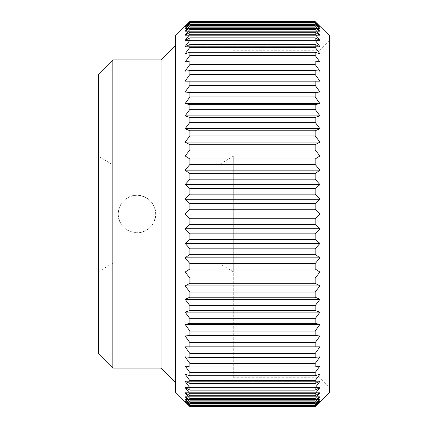 <?xml version="1.0" encoding="UTF-8"?>
<svg xmlns="http://www.w3.org/2000/svg" width="428" height="428" viewBox="0 0 428 428"><rect width="100%" height="100%" fill="white"/><g stroke="black" fill="none" stroke-linecap="round" stroke-linejoin="round"><path stroke-width="0.32" stroke-dasharray="2.14 1.6" d="M233.265 271.796L218.815 263.129L218.815 164.871L233.265 156.204L233.265 271.796L233.265 156.204M218.815 263.129L112.853 263.129L112.853 164.871L218.815 164.871L218.815 263.129M136.939 232.784C125.522 231.682 119.262 225.422 118.155 214C119.262 202.578 125.522 196.318 136.939 195.216C148.35 196.318 154.61 202.578 155.722 214C154.61 225.422 148.35 231.682 136.939 232.784C146.975 233.041 155.979 224.037 155.722 214C155.979 203.963 146.975 194.959 136.939 195.216C126.902 194.959 117.893 203.963 118.155 214C117.893 224.037 126.902 233.041 136.939 232.784M175.469 45.422L175.469 382.579L175.469 45.422M112.853 263.129L98.403 271.796L98.403 156.204L112.853 164.871L112.853 263.129M319.962 374.163L185.099 374.163L189.92 375.731L315.147 375.731L319.962 374.163L185.099 374.163L189.92 380.706L315.147 380.706L319.962 374.163L319.962 214L319.962 377.758L329.597 387.394L329.597 40.607L329.597 387.394M233.265 214L233.265 377.758L233.265 214M233.265 50.242L319.962 50.242L319.962 214L319.962 53.837L185.099 53.837L189.92 52.27L315.147 52.27L319.962 53.837L315.147 47.294L189.92 47.294L185.099 53.837L319.962 53.837M329.597 392.209L329.597 35.792M319.962 26.739L185.099 26.739L189.92 22.368L315.147 22.368L319.962 26.739L315.147 21.619L189.92 21.619L185.099 26.739L319.962 26.739M319.962 31.346L185.099 31.346L189.92 27.831L315.147 27.831L319.962 31.346L315.147 25.61L189.92 25.61L185.099 31.346L319.962 31.346M319.962 40.457L185.099 40.457L189.92 37.883L315.147 37.883L319.962 40.457L315.147 34.24L189.92 34.24L185.099 40.457L319.962 40.457M319.962 71.166L185.099 71.166L189.92 70.636L315.147 70.636L319.962 71.166L315.147 64.457L189.92 64.457L185.099 71.166L319.962 71.166M319.962 356.834L185.099 356.834L189.92 363.543L315.147 363.543L319.962 356.834L315.147 357.364L189.92 357.364L185.099 356.834L319.962 356.834M319.962 387.543L185.099 387.543L189.92 393.76L315.147 393.76L319.962 387.543L315.147 390.117L189.92 390.117L185.099 387.543L319.962 387.543M319.962 396.654L185.099 396.654L189.92 402.39L315.147 402.39L319.962 396.654L315.147 400.169L189.92 400.169L185.099 396.654L319.962 396.654M319.962 401.261L185.099 401.261L189.92 406.381L315.147 406.381L319.962 401.261L315.147 405.632L189.92 405.632L185.099 401.261L319.962 401.261M319.962 335.996L315.147 335.466L189.92 335.466L185.099 335.996L189.92 342.7L315.147 342.7L319.962 335.996L185.099 335.996M319.962 312.146L315.147 310.578L189.92 310.578L185.099 312.146L189.92 318.689L315.147 318.689L319.962 312.146L185.099 312.146M319.962 285.883L315.147 283.309L189.92 283.309L185.099 285.883L189.92 292.099L315.147 292.099L319.962 285.883L185.099 285.883M319.962 257.849L315.147 254.334L189.92 254.334L185.099 257.849L189.92 263.589L315.147 263.589L319.962 257.849L185.099 257.849M319.962 228.739L315.147 224.368L189.92 224.368L185.099 228.739L189.92 233.854L315.147 233.854L319.962 228.739L185.099 228.739M319.962 199.261L315.147 194.146L189.92 194.146L185.099 199.261L189.92 203.632L315.147 203.632L319.962 199.261L185.099 199.261M319.962 170.151L315.147 164.411L189.92 164.411L185.099 170.151L189.92 173.666L315.147 173.666L319.962 170.151L185.099 170.151M319.962 142.117L315.147 135.901L189.92 135.901L185.099 142.117L189.92 144.691L315.147 144.691L319.962 142.117L185.099 142.117M319.962 115.854L315.147 109.311L189.92 109.311L185.099 115.854L189.92 117.422L315.147 117.422L319.962 115.854L185.099 115.854M319.962 92.004L315.147 85.3L189.92 85.3L185.099 92.004L189.92 92.534L315.147 92.534L319.962 92.004L185.099 92.004M319.962 28.473L315.147 23.026L189.92 23.026L185.099 28.473L189.92 24.514L315.147 24.514L319.962 28.473L185.099 28.473L319.962 28.473M319.962 35.353L315.147 29.355L189.92 29.355L185.099 35.353L189.92 32.298L315.147 32.298L319.962 35.353L185.099 35.353L319.962 35.353M319.962 46.631L315.147 40.232L189.92 40.232L185.099 46.631L189.92 44.549L315.147 44.549L319.962 46.631L185.099 46.631L319.962 46.631M319.962 62.033L315.147 55.389L189.92 55.389L185.099 62.033L189.92 60.979L315.147 60.979L319.962 62.033L185.099 62.033L319.962 62.033M319.962 81.176L315.147 74.445L189.92 74.445L185.099 81.176L319.962 81.176M319.962 103.587L315.147 96.942L189.92 96.942L185.099 103.587L189.92 104.641L315.147 104.641L319.962 103.587L185.099 103.587M319.962 128.721L315.147 122.322L189.92 122.322L185.099 128.721L189.92 130.802L315.147 130.802L319.962 128.721L185.099 128.721M319.962 155.953L315.147 149.961L189.92 149.961L185.099 155.953L189.92 159.007L315.147 159.007L319.962 155.953L185.099 155.953M319.962 184.612L315.147 179.172L189.92 179.172L185.099 184.612L189.92 188.571L315.147 188.571L319.962 184.612L185.099 184.612M319.962 214L315.147 209.244L189.92 209.244L185.099 214L189.92 218.756L315.147 218.756L319.962 214L185.099 214M319.962 243.388L315.147 239.429L189.92 239.429L185.099 243.388L189.92 248.829L315.147 248.829L319.962 243.388L185.099 243.388M319.962 272.048L315.147 268.993L189.92 268.993L185.099 272.048L189.92 278.04L315.147 278.04L319.962 272.048L185.099 272.048M319.962 299.279L315.147 297.198L189.92 297.198L185.099 299.279L189.92 305.678L315.147 305.678L319.962 299.279L185.099 299.279M319.962 324.413L315.147 323.359L189.92 323.359L185.099 324.413L189.92 331.058L315.147 331.058L319.962 324.413L185.099 324.413M315.147 342.7L315.147 346.824L319.962 346.824L185.099 346.824L189.92 353.555L315.147 353.555L319.962 346.824L185.099 346.824L189.92 346.824L189.92 342.7M319.962 365.967L315.147 367.021L189.92 367.021L185.099 365.967L189.92 372.611L315.147 372.611L319.962 365.967L185.099 365.967L319.962 365.967M319.962 381.369L315.147 383.451L189.92 383.451L185.099 381.369L189.92 387.768L315.147 387.768L319.962 381.369L185.099 381.369L319.962 381.369M319.962 392.647L315.147 395.702L189.92 395.702L185.099 392.647L189.92 398.645L315.147 398.645L319.962 392.647L185.099 392.647L319.962 392.647M319.962 399.527L315.147 403.486L189.92 403.486L185.099 399.527L189.92 404.974L315.147 404.974L319.962 399.527L185.099 399.527L319.962 399.527M189.92 406.381L185.099 401.844L319.962 401.844L315.147 406.381M319.962 26.156L185.099 26.156L189.92 21.4L315.147 21.4L319.962 26.156M189.92 23.026L189.92 22.368M189.92 25.61L189.92 24.514M189.92 29.355L189.92 27.831M189.92 34.24L189.92 32.298M189.92 40.232L189.92 37.883M189.92 47.294L189.92 44.549M189.92 55.389L189.92 52.27M189.92 64.457L189.92 60.979M189.92 74.445L189.92 70.636M189.92 85.3L189.92 81.176M189.92 96.942L189.92 92.534M189.92 109.311L189.92 104.641M189.92 122.322L189.92 117.422M189.92 135.901L189.92 130.802M189.92 149.961L189.92 144.691M189.92 164.411L189.92 159.007M189.92 179.172L189.92 173.666M189.92 194.146L189.92 188.571M189.92 209.244L189.92 203.632M189.92 224.368L189.92 218.756M189.92 239.429L189.92 233.854M189.92 254.334L189.92 248.829M189.92 268.993L189.92 263.589M189.92 283.309L189.92 278.04M189.92 297.198L189.92 292.099M189.92 310.578L189.92 305.678M189.92 323.359L189.92 318.689M189.92 335.466L189.92 331.058M189.92 357.364L189.92 353.555M189.92 367.021L189.92 363.543M189.92 375.731L189.92 372.611M189.92 383.451L189.92 380.706M189.92 390.117L189.92 387.768M189.92 395.702L189.92 393.76M189.92 400.169L189.92 398.645M189.92 403.486L189.92 402.39M189.92 405.632L189.92 404.974M175.469 392.209L175.469 35.792M315.147 23.026L315.147 22.368M315.147 29.355L315.147 27.831M315.147 25.61L315.147 24.514M315.147 40.232L315.147 37.883M315.147 34.24L315.147 32.298M315.147 55.389L315.147 52.27M315.147 47.294L315.147 44.549M315.147 74.445L315.147 70.636M315.147 64.457L315.147 60.979M315.147 96.942L315.147 92.534M315.147 85.3L315.147 81.176M315.147 122.322L315.147 117.422M315.147 109.311L315.147 104.641M315.147 149.961L315.147 144.691M315.147 135.901L315.147 130.802M315.147 179.172L315.147 173.666M315.147 164.411L315.147 159.007M315.147 209.244L315.147 203.632M315.147 194.146L315.147 188.571M315.147 239.429L315.147 233.854M315.147 224.368L315.147 218.756M315.147 268.993L315.147 263.589M315.147 254.334L315.147 248.829M315.147 297.198L315.147 292.099M315.147 283.309L315.147 278.04M315.147 323.359L315.147 318.689M315.147 310.578L315.147 305.678M315.147 335.466L315.147 331.058M315.147 367.021L315.147 363.543M315.147 357.364L315.147 353.555M315.147 383.451L315.147 380.706M315.147 375.731L315.147 372.611M315.147 395.702L315.147 393.76M315.147 390.117L315.147 387.768M315.147 403.486L315.147 402.39M315.147 400.169L315.147 398.645M315.147 405.632L315.147 404.974M98.403 156.204L98.403 271.796M98.403 353.678L98.403 74.322M112.853 368.128L112.853 59.872M161.019 368.128L161.019 59.872M233.265 377.758L319.962 377.758M319.962 50.242L329.597 40.607"/><path stroke-width="0.64" d="M315.147 21.619L329.597 35.792L329.597 392.209L315.147 406.6L189.92 406.6L315.147 406.381L189.92 406.6L175.469 392.209L175.469 35.792L189.92 21.4L315.147 21.619L319.962 26.739L315.147 22.368L315.147 23.026L319.962 28.473L315.147 24.514L315.147 25.61L319.962 31.346L315.147 27.831L315.147 29.355L319.962 35.353L315.147 32.298L315.147 34.24L319.962 40.457L315.147 37.883L315.147 40.232L319.962 46.631L315.147 44.549L315.147 47.294L319.962 53.837L315.147 52.27L315.147 55.389L319.962 62.033L315.147 60.979L315.147 64.457L319.962 71.166L315.147 70.636L315.147 74.445L319.962 81.176L315.147 81.176L315.147 85.3L319.962 92.004L315.147 92.534L315.147 96.942L319.962 103.587L315.147 104.641L315.147 109.311L319.962 115.854L315.147 117.422L315.147 122.322L319.962 128.721L315.147 130.802L315.147 135.901L319.962 142.117L315.147 144.691L315.147 149.961L319.962 155.953L315.147 159.007L315.147 164.411L319.962 170.151L315.147 173.666L315.147 179.172L319.962 184.612L315.147 188.571L315.147 194.146L319.962 199.261L315.147 203.632L315.147 209.244L319.962 214L315.147 218.756L315.147 224.368L319.962 228.739L315.147 233.854L315.147 239.429L319.962 243.388L315.147 248.829L315.147 254.334L319.962 257.849L315.147 263.589L315.147 268.993L319.962 272.048L315.147 278.04L315.147 283.309L319.962 285.883L315.147 292.099L315.147 297.198L319.962 299.279L315.147 305.678L315.147 310.578L319.962 312.146L315.147 318.689L315.147 323.359L319.962 324.413L315.147 331.058L315.147 335.466L319.962 335.996L315.147 342.7L315.147 346.824L319.962 346.824L315.147 353.555L315.147 357.364L319.962 356.834L315.147 363.543L315.147 367.021L319.962 365.967L315.147 372.611L315.147 375.731L319.962 374.163L315.147 380.706L315.147 383.451L319.962 381.369L315.147 387.768L315.147 390.117L319.962 387.543L315.147 393.76L315.147 395.702L319.962 392.647L315.147 398.645L315.147 400.169L319.962 396.654L315.147 402.39L315.147 403.486L319.962 399.527L315.147 404.974L315.147 405.632L319.962 401.261L315.147 406.381M112.853 59.872L112.853 368.128L98.403 353.678L98.403 74.322L112.853 59.872L161.019 59.872L175.469 45.422M161.019 59.872L161.019 368.128L112.853 368.128M175.469 382.579L161.019 368.128M189.92 406.381L185.099 401.261L189.92 405.632L315.147 405.632M315.147 404.974L189.92 404.974L189.92 405.632M189.92 404.974L185.099 399.527L189.92 403.486L315.147 403.486M315.147 402.39L189.92 402.39L189.92 403.486M189.92 402.39L185.099 396.654L189.92 400.169L315.147 400.169M315.147 398.645L189.92 398.645L189.92 400.169M189.92 398.645L185.099 392.647L189.92 395.702L315.147 395.702M315.147 393.76L189.92 393.76L189.92 395.702M189.92 393.76L185.099 387.543L189.92 390.117L315.147 390.117M315.147 387.768L189.92 387.768L189.92 390.117M189.92 387.768L185.099 381.369L189.92 383.451L315.147 383.451M315.147 380.706L189.92 380.706L189.92 383.451M189.92 380.706L185.099 374.163L189.92 375.731L315.147 375.731M315.147 372.611L189.92 372.611L189.92 375.731M189.92 372.611L185.099 365.967L189.92 367.021L315.147 367.021M315.147 363.543L189.92 363.543L189.92 367.021M189.92 363.543L185.099 356.834L189.92 357.364L315.147 357.364M315.147 353.555L189.92 353.555L189.92 357.364M189.92 353.555L185.099 346.824L315.147 346.824L189.92 346.824L189.92 342.7L185.099 335.996L189.92 335.466L315.147 335.466M315.147 331.058L189.92 331.058L189.92 335.466M189.92 331.058L185.099 324.413L189.92 323.359L315.147 323.359M315.147 318.689L189.92 318.689L189.92 323.359M189.92 318.689L185.099 312.146L189.92 310.578L315.147 310.578M315.147 305.678L189.92 305.678L189.92 310.578M189.92 305.678L185.099 299.279L189.92 297.198L315.147 297.198M315.147 292.099L189.92 292.099L189.92 297.198M189.92 292.099L185.099 285.883L189.92 283.309L315.147 283.309M315.147 278.04L189.92 278.04L189.92 283.309M189.92 278.04L185.099 272.048L189.92 268.993L315.147 268.993M315.147 263.589L189.92 263.589L189.92 268.993M189.92 263.589L185.099 257.849L189.92 254.334L315.147 254.334M315.147 248.829L189.92 248.829L189.92 254.334M189.92 248.829L185.099 243.388L189.92 239.429L315.147 239.429M315.147 233.854L189.92 233.854L189.92 239.429M189.92 233.854L185.099 228.739L189.92 224.368L315.147 224.368M315.147 218.756L189.92 218.756L189.92 224.368M189.92 218.756L185.099 214L189.92 209.244L315.147 209.244M315.147 203.632L189.92 203.632L189.92 209.244M189.92 203.632L185.099 199.261L189.92 194.146L315.147 194.146M315.147 188.571L189.92 188.571L189.92 194.146M189.92 188.571L185.099 184.612L189.92 179.172L315.147 179.172M315.147 173.666L189.92 173.666L189.92 179.172M189.92 173.666L185.099 170.151L189.92 164.411L315.147 164.411M315.147 159.007L189.92 159.007L189.92 164.411M189.92 159.007L185.099 155.953L189.92 149.961L315.147 149.961M315.147 144.691L189.92 144.691L189.92 149.961M189.92 144.691L185.099 142.117L189.92 135.901L315.147 135.901M315.147 130.802L189.92 130.802L189.92 135.901M189.92 130.802L185.099 128.721L189.92 122.322L315.147 122.322M315.147 117.422L189.92 117.422L189.92 122.322M189.92 117.422L185.099 115.854L189.92 109.311L315.147 109.311M315.147 104.641L189.92 104.641L189.92 109.311M189.92 104.641L185.099 103.587L189.92 96.942L315.147 96.942M315.147 92.534L189.92 92.534L189.92 96.942M189.92 92.534L185.099 92.004L189.92 85.3L315.147 85.3M315.147 81.176L189.92 81.176L189.92 85.3M189.92 81.176L185.099 81.176L189.92 74.445L315.147 74.445M315.147 70.636L189.92 70.636L189.92 74.445M189.92 70.636L185.099 71.166L189.92 64.457L315.147 64.457M315.147 60.979L189.92 60.979L189.92 64.457M189.92 60.979L185.099 62.033L189.92 55.389L315.147 55.389M315.147 52.27L189.92 52.27L189.92 55.389M189.92 52.27L185.099 53.837L189.92 47.294L315.147 47.294M315.147 44.549L189.92 44.549L189.92 47.294M189.92 44.549L185.099 46.631L189.92 40.232L315.147 40.232M315.147 37.883L189.92 37.883L189.92 40.232M189.92 37.883L185.099 40.457L189.92 34.24L315.147 34.24M315.147 32.298L189.92 32.298L189.92 34.24M189.92 32.298L185.099 35.353L189.92 29.355L315.147 29.355M315.147 27.831L189.92 27.831L189.92 29.355M189.92 27.831L185.099 31.346L189.92 25.61L315.147 25.61M315.147 24.514L189.92 24.514L189.92 25.61M189.92 24.514L185.099 28.473L189.92 23.026L315.147 23.026M315.147 22.368L189.92 22.368L189.92 23.026M189.92 22.368L185.099 26.739L189.92 21.619M319.962 377.758L319.962 374.163M319.962 53.837L319.962 50.242M319.962 92.004L185.099 92.004M319.962 115.854L185.099 115.854M319.962 142.117L185.099 142.117M319.962 170.151L185.099 170.151M319.962 199.261L185.099 199.261M319.962 228.739L185.099 228.739M319.962 257.849L185.099 257.849M319.962 285.883L185.099 285.883M319.962 312.146L185.099 312.146M319.962 335.996L185.099 335.996M315.147 342.7L189.92 342.7M319.962 324.413L185.099 324.413M319.962 299.279L185.099 299.279M319.962 272.048L185.099 272.048M319.962 243.388L185.099 243.388M319.962 214L185.099 214M319.962 184.612L185.099 184.612M319.962 155.953L185.099 155.953M319.962 128.721L185.099 128.721M319.962 103.587L185.099 103.587M315.147 21.4L189.92 21.4"/></g></svg>
